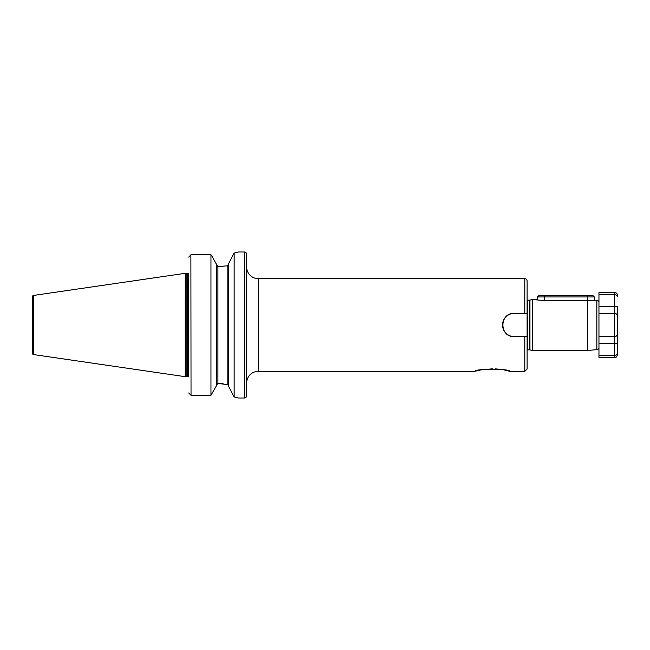 <?xml version="1.0" encoding="UTF-8"?>
<svg xmlns="http://www.w3.org/2000/svg" width="650" height="650" viewBox="0 0 650 650"><rect width="100%" height="100%" fill="white"/><g stroke="black" fill="none" stroke-linecap="round" stroke-linejoin="round"><path stroke-width="0.97" d="M246.659 267.053A11.586 11.586 0 0 0 258.245 278.647L258.245 371.353L474.727 371.353L480.326 370.004L492.31 368.826M495.495 368.908L498.664 369.151M501.613 369.525L503.035 369.761M504.368 370.004L509.957 371.353C509.576 368.509 474.963 368.55 474.727 371.353M527.109 349.936A0.926 0.926 0 0 1 527.499 349.846L529.709 349.846A0.926 0.926 0 0 1 529.953 349.879L532.253 350.496L532.253 299.504L543.099 300.471L596.846 300.332A2.316 2.316 0 0 1 598.959 302.64L598.959 313.414L598.959 292.549L614.721 292.549A2.779 2.779 0 0 1 617.5 295.336L617.5 296.668C617.459 295.539 616.533 294.881 614.721 294.694L598.959 294.694M228.353 264.087L233.407 254.199L228.353 264.087L228.353 385.913L233.407 395.801L228.353 385.913M227.988 384.572L217.921 383.516L216.759 384.735L217.921 383.516L217.921 266.484L216.759 265.265L217.921 266.484L227.191 265.874L228.353 264.501L227.996 265.419M532.253 350.496L587.372 350.496L587.372 296.952L537.534 296.952L537.534 299.845L536.144 299.504M616.85 335.587L617.5 333.808L617.5 316.192L617.5 333.808C617.459 335.368 616.533 336.294 614.721 336.586L598.959 336.586L598.959 347.36A2.316 2.316 0 0 1 596.846 349.668L587.372 350.496M527.109 300.064A0.926 0.926 0 0 0 527.499 300.154L529.709 300.154A0.926 0.926 0 0 0 529.953 300.121L532.253 299.504M32.5 302.981L32.5 347.019L32.5 302.981M258.245 371.353A11.586 11.586 0 0 0 246.659 382.947M244.343 398.011A2.316 2.316 0 0 0 246.659 395.688L246.659 254.312A2.316 2.316 0 0 0 244.343 251.989L244.343 398.011L238.55 398.011L234.146 396.906L234.146 253.094L233.407 254.199M188.719 273.78L188.492 273.146A1.389 1.389 0 0 1 187.322 273.78L187.322 376.22A1.389 1.389 0 0 1 188.492 376.854L188.719 376.22M187.322 273.78L187.322 376.22M187.151 273.78A1.389 1.389 0 0 1 186.794 273.731L185.242 273.317L185.242 376.683L186.794 376.269A1.389 1.389 0 0 1 187.151 376.22M32.5 353.405L32.5 296.595L32.5 353.405A1.162 1.162 0 0 0 33.491 354.551L185.242 376.683M32.5 296.595A1.162 1.162 0 0 1 33.491 295.449L185.242 273.317M234.146 253.094L238.55 251.989L244.343 251.989M524.794 278.647A2.316 2.316 0 0 1 527.109 280.963L527.109 313.414L524.794 313.414L527.109 313.414L527.109 369.037L524.794 371.353L524.794 336.586L514.126 336.586C499.192 337.309 499.159 312.707 514.126 313.414L524.794 313.414L524.794 278.647L258.245 278.647M509.957 371.353L524.794 371.353M527.109 336.586L524.794 336.586M188.492 273.146L188.492 376.854M210.966 254.743L211.583 255.515L210.966 254.743L191.035 254.743L188.719 257.099L191.035 254.743L210.966 254.743L210.966 395.298L216.759 385.141L210.966 395.298L191.035 395.298L210.966 395.298M188.719 392.957L191.035 395.298L188.719 392.957M216.759 264.859L211.583 255.515L216.759 264.859L216.759 385.141M227.191 265.874L227.191 384.126L228.353 385.499L227.996 384.581M190.897 254.751L191.035 395.298M223.088 266.321L218.733 266.484M223.088 383.679L221.024 383.565M220.155 383.533L218.961 383.516M227.988 265.428L227.411 265.817M233.407 395.801L234.146 396.906M237.315 397.67L236.023 397.345M235.601 397.239L234.414 396.963M234.293 253.061L235.739 252.728M236.218 252.606L237.412 252.297M514.126 313.414A11.586 11.586 0 0 0 502.539 325A11.586 11.586 0 0 0 514.126 336.586M598.959 355.306L598.959 357.451L614.721 357.451L614.721 355.306L598.959 355.306L598.959 343.541L614.721 343.541L614.721 336.586L615.444 336.497M617.5 316.192A2.779 2.779 0 0 0 615.322 313.479A2.779 2.779 0 0 1 617.5 316.192L617.5 306.459L617.5 316.192C617.459 314.632 616.533 313.706 614.721 313.414L598.959 313.414L598.959 336.586M617.5 333.808A2.779 2.779 0 0 1 614.721 336.586A2.779 2.779 0 0 0 617.5 333.808L617.5 353.332C617.459 354.461 616.533 355.119 614.721 355.306L614.721 343.541L617.5 343.541M617.5 296.668L617.5 295.336M614.721 336.586L614.721 313.414L615.444 313.503M616.85 314.413L617.492 315.989M594.319 296.952L587.372 296.952L587.372 295.799L593.166 295.799L594.319 296.952L594.319 300.113M537.534 296.952L538.696 295.799L587.372 295.799M596.846 349.668L596.846 300.332M529.709 349.846L529.709 300.154M527.499 349.846L527.499 300.154M529.953 349.879L529.953 300.121M186.794 273.731L186.794 376.269M33.491 295.449L33.491 354.551M614.721 313.414L614.721 292.549M617.5 306.459L598.959 306.459M544.489 295.799L544.489 300.471M614.721 357.451C615.566 356.882 616.143 358.516 617.5 354.664"/></g></svg>
